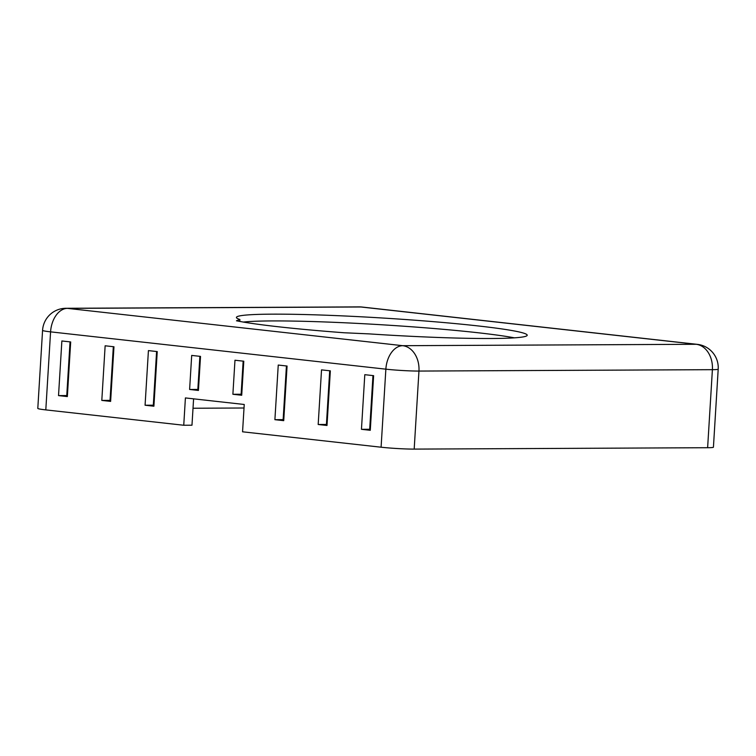 <?xml version="1.0" encoding="UTF-8"?>
<svg xmlns="http://www.w3.org/2000/svg" width="756" height="756" viewBox="0 0 756 756"><rect width="100%" height="100%" fill="white"/><g stroke="black" fill="none" stroke-linecap="round" stroke-linejoin="round"><path stroke-width="1.13" d="M193.593 398.847L191.977 425.212L183.746 425.25L45.804 409.894L50.576 331.856A23.493 15.385 -83.6 0 1 67.454 308.372A23.493 17.7 -90.3 0 0 65.914 308.287L65.914 308.287A23.493 23.493 0 0 0 42.572 330.353A23.493 1.342 3.5 0 0 50.576 331.856L385.862 369.174A23.493 1.342 3.5 0 0 418.956 371.064A23.493 17.7 -90.3 0 0 402.74 345.69A23.493 15.385 96.4 0 0 385.862 369.174L381.09 447.212L242.563 431.799L244.235 404.479L185.409 397.93L183.746 425.25M286.43 365.961L283.141 419.637L283.784 419.712M329.701 370.78L326.422 424.456L327.065 424.532M372.973 375.6L369.693 429.276L370.336 429.342M198.497 389.491L197.845 389.425L199.877 356.331M156.596 351.512L153.317 405.188L153.959 405.263M113.324 346.702L110.036 400.378L110.678 400.444M70.043 341.882L66.764 395.558L67.407 395.634M243.148 361.151L241.126 394.235L241.769 394.311M239.898 319.495A145.662 8.344 -176.5 0 1 236.42 317.444A145.662 8.344 -176.5 0 1 382.328 318.002A145.662 8.344 -176.5 0 1 527.206 335.229A145.662 8.344 -176.5 0 1 369.306 333.897L343.999 332.753A156.624 8.977 -176.5 0 1 236.467 320.78L239.898 319.495L239.775 321.432M514.439 337.847A145.662 8.344 3.5 0 0 374.428 324.333A145.662 8.344 3.5 0 0 243.356 322.065M189.614 389.463L191.693 355.424L200.52 356.397L198.431 390.446L189.614 389.463L197.845 389.425M232.886 394.273L234.974 360.234L243.791 361.217L241.712 395.256L232.886 394.273L241.126 394.235M61.869 340.975L70.686 341.948L67.35 396.579L58.524 395.596L61.869 340.975M66.764 395.558L58.524 395.596M105.141 345.785L113.967 346.768L110.622 401.398L101.805 400.415L105.141 345.785M110.036 400.378L101.805 400.415M148.422 350.604L157.239 351.587L153.903 406.218L145.076 405.235L148.422 350.604M153.317 405.188L145.076 405.235M370.279 430.296L361.453 429.313L364.798 374.683L373.625 375.666L370.279 430.296M327.008 425.477L318.181 424.494L321.527 369.873L330.344 370.846L327.008 425.477M283.727 420.657L274.9 419.684L278.246 365.053L287.072 366.036L283.727 420.657M283.141 419.637L274.9 419.684M326.422 424.456L318.181 424.494M369.693 429.276L361.453 429.313M42.572 330.353L37.8 408.391A23.493 1.342 3.5 0 0 45.804 409.894M707.625 447.713L414.184 449.102L418.956 371.064L712.398 369.675L707.625 447.713A23.493 1.342 3.5 0 0 713.428 447.183L718.2 369.136A23.493 23.493 0 0 0 697.344 344.358L697.344 344.358A23.493 15.385 96.4 0 0 696.182 344.292A23.493 17.7 89.7 0 1 712.398 369.675A23.493 1.342 3.5 0 0 718.2 369.136M381.09 447.212A23.493 1.342 3.5 0 0 414.184 449.102M371.555 409.469L370.912 409.402M328.095 407.597L327.452 407.607M284.511 407.805L283.869 407.815M244.018 408.004L193.016 408.24M360.895 306.983A23.493 15.385 -83.6 0 1 362.067 307.04L362.067 307.04A23.493 23.493 0 0 0 359.355 306.898L359.355 306.898A23.493 17.7 89.7 0 1 360.895 306.983L696.182 344.292L402.74 345.69L67.454 308.372L360.895 306.983M697.344 344.358L362.067 307.04M359.355 306.898L65.914 308.287"/></g></svg>

